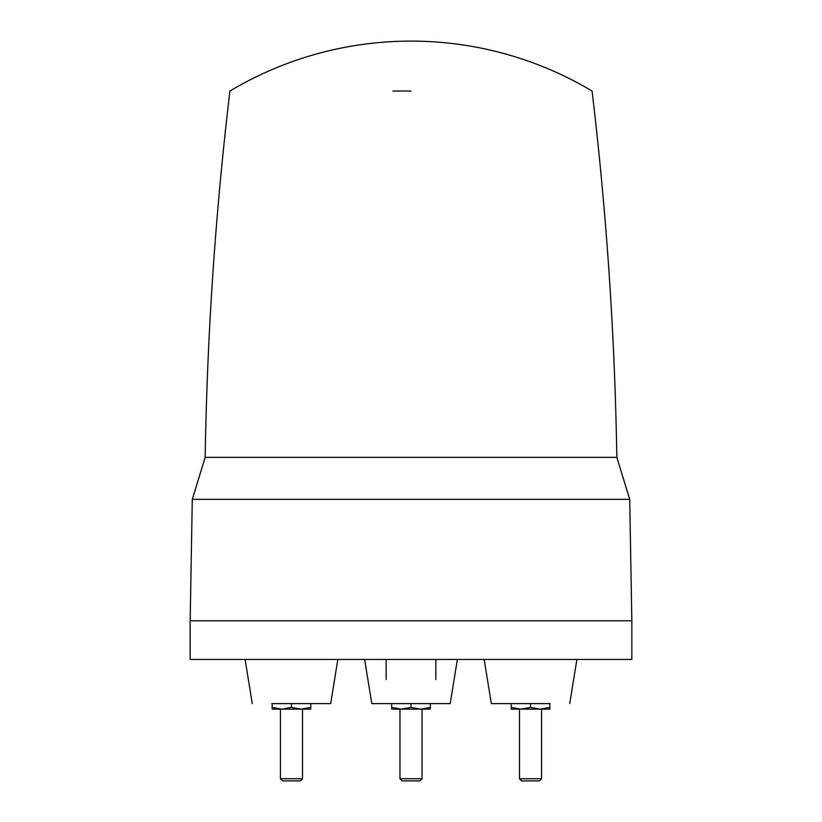 <?xml version="1.0" encoding="UTF-8"?>
<svg xmlns="http://www.w3.org/2000/svg" width="822" height="822" viewBox="0 0 822 822"><rect width="100%" height="100%" fill="white"/><g stroke="black" fill="none" stroke-linecap="round" stroke-linejoin="round"><path stroke-width="1.23" d="M392.926 91.026L411 91.026M229.924 91.026C215.426 212.713 207.175 334.821 205.171 457.361L616.829 457.361L629.714 499.334L631.841 620.795L190.159 620.795L190.159 659.439L631.841 659.439L631.841 620.795M205.171 457.361L192.286 499.334L629.714 499.334M364.629 659.439L371.801 703.611L450.199 703.611L457.371 659.439M430.327 707.403L420.659 709.129L411 707.403L401.342 709.129L391.673 707.403L391.673 709.129L430.327 709.129L430.327 703.611M399.954 778.742L402.112 780.9L419.888 780.9L422.046 778.742L399.954 778.742L399.954 709.129M411 707.403L411 703.611M391.673 707.403L391.673 703.611M271.866 703.611L330.67 703.611L337.842 659.439M310.788 707.403L301.129 709.129L291.471 707.403L281.812 709.129L272.144 707.403L272.144 709.129L310.788 709.129L310.788 703.611M301.129 709.129L291.471 709.129M280.425 778.742L282.583 780.9L300.359 780.9L302.506 778.742L280.425 778.742L280.425 709.129M291.471 707.403L291.471 703.611M272.144 707.403L272.144 703.611M484.158 659.439L491.33 703.611L550.134 703.611M549.856 707.403L540.188 709.129L530.529 707.403L520.871 709.129L511.212 707.403L511.212 709.129L549.856 709.129L549.856 703.611M519.494 778.742L521.641 780.9L539.417 780.9L541.575 778.742L519.494 778.742L519.494 709.129M530.529 707.403L530.529 703.611M511.212 707.403L511.212 703.611M592.066 91.026A353.337 353.337 0 0 0 229.934 91.026M192.286 499.334L190.159 620.795M422.046 778.742L422.046 709.129M302.506 778.742L302.506 709.129M252.272 703.611L245.09 659.439M541.575 778.742L541.575 709.129M569.728 703.611L576.91 659.439M386.155 659.439L386.155 679.589M435.845 679.589L435.845 659.439M592.076 91.026C606.574 212.713 614.825 334.821 616.829 457.361"/></g></svg>
